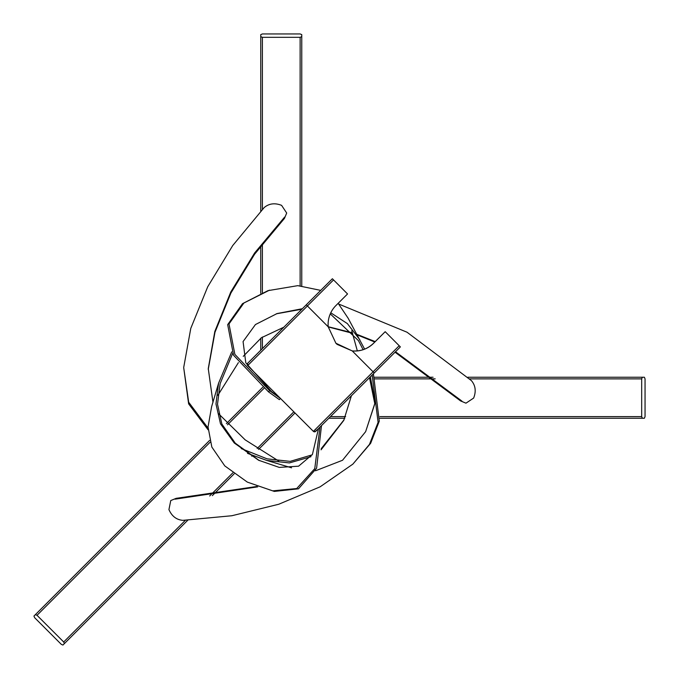<?xml version="1.0" encoding="UTF-8"?>
<svg xmlns="http://www.w3.org/2000/svg" width="679" height="679" viewBox="0 0 679 679"><rect width="100%" height="100%" fill="white"/><g stroke="black" fill="none" stroke-linecap="round" stroke-linejoin="round"><path stroke-width="1.02" d="M316.185 430.197A1.638 1.638 0 0 1 313.384 431.36L247.64 365.616A1.638 1.638 0 0 1 247.64 363.299L247.64 365.616L313.384 431.36L315.701 431.36L374.239 372.966L352.274 350.941L335.893 343.226L328.22 326.828A26.651 26.651 -44.9 0 1 335.935 305.542L347.546 293.956L332.379 278.746L306.254 304.812L307.417 305.974L247.64 365.616M187.769 520.224L62.943 645.05L61.305 644.363L34.637 617.695L33.95 616.057L209.616 440.399M64.369 643.624L63.69 641.986L37.014 615.31L35.376 614.631M295.009 412.985L258.555 449.439M252.469 455.524L251.773 456.22M234.111 473.883L212.349 495.645M226.362 423.645L262.697 387.31M264.454 385.553L266.015 383.991M607.909 377.235L644.379 377.235L645.05 378.874L645.05 416.6L644.379 418.239L642.359 418.239L644.379 418.239M644.379 377.235L642.359 377.235L641.68 378.874L641.68 416.6L642.359 418.239L379.731 418.239M374.324 377.235L433.083 377.235M467.839 377.235L642.359 377.235M344.839 418.239L328.857 418.239M260.761 71.091L260.761 34.621L262.4 33.95L300.126 33.95L301.765 34.621L301.765 36.641L301.765 34.621M260.761 34.621L260.761 36.641L262.4 37.32L300.126 37.32L301.765 36.641L301.765 285.808M260.761 350.211L260.761 338.218M260.761 293.294L260.761 245.917M260.761 211.161L260.761 36.641M313.384 431.36L399.21 345.738L385.197 331.692L373.586 343.277A26.651 26.651 -44.9 0 1 352.274 350.941M335.867 343.209L337.123 344.38L352.248 350.916C360.481 351.51 367.594 348.955 373.56 343.251L385.197 331.692M399.21 345.738L400.364 346.901L374.239 372.966M286.699 213.036L284.45 218.417L286.699 213.036L281.59 205.355C274.859 202.724 269.045 203.471 264.148 207.596L232.736 245.526L207.732 286.75L190.791 328.356L183.686 367.56L188.686 402.223L208.046 428.067M241.24 448.581L267.102 458.843L290.137 461.372L312.187 454.854M321.175 448.743L344.117 419.707M284.62 217.085L254.617 252.987L230.775 291.995L214.819 331.471L208.266 368.587L212.977 402.409M218.604 413.766L245.17 439.856L278.772 461.083M315.489 470.785L342.53 460.269L365.642 431.649L375.232 402.503L370.335 376.862M284.45 218.417L254.642 254.158L230.928 292.988L214.963 332.32L208.241 369.368M247.504 453.351L266.745 460.43L291.563 467.823M365.642 431.649L374.766 403.589L369.503 377.685M183.686 367.56L188.635 403.869L208.08 429.782M266.745 460.43L289.373 462.934L310.974 456.721M321.048 449.837L343.744 420.437L351.433 395.713M465.964 403.173L460.583 400.924L465.964 403.173L473.645 398.064C476.276 391.333 475.529 385.519 471.404 380.622L407.027 332.218L338.813 304.082M232.6 353.538L220.157 383.576L217.509 404.2L221.855 424.01L235.257 443.158L259.293 460.591M461.915 401.094L395.501 351.756M375.207 341.613L356.67 334.238M352.486 332.829L328.212 326.718M283.822 327.202L261.381 337.752L243.243 356.356M238.38 362.654L217.917 395.246M231.751 351.883L218.57 383.219L211.627 406.619L208.046 426.938L211.831 447.045L224.783 465.904L247.351 482.115L274.324 491.418L298.488 488.812L316.584 468.247L321.507 425.572M460.583 400.924L395.042 352.214M374.8 342.021L357.001 334.823M352.647 333.321L328.229 326.938M247.351 482.115L272.669 490.858L296.715 488.532L314.767 468.62L319.987 427.091M218.57 383.219L215.973 403.971L220.505 423.857L234.221 442.954L258.563 460.218L279.256 467.398L298.59 466.193L312.416 454.463L318.502 428.568M170.76 500.559L176.158 498.335L170.76 500.559L168.935 509.598C171.838 516.218 176.481 519.808 182.855 520.343L231.887 515.734L278.721 504.259L320.115 486.826L352.859 464.13L369.461 444.397L378.101 422.321L372.16 375.046M363.104 349.685L358.427 340.603L330.274 313.885M301.832 309.242L276.302 313.817M280.512 398.488L279.358 399.642L268.485 391.842L269.665 390.722L280.512 398.488L271.362 391.469L245.798 362.798L243.074 341.571L255.44 324.554L277.074 313.562L302.367 308.707M175.097 499.167L257.723 486.86M357.332 350.907L351.764 330.758M320.717 290.383L297.775 285.655L267.984 290.646L242.513 303.674L227.677 324.655L233.551 355.253L268.485 391.842M176.158 498.335L256.772 486.487M364.623 349.133L348.166 318.264L338.15 303.326M269.521 290.154L243.905 303.004L228.993 323.942L234.866 354.379L269.665 390.722M352.859 464.13L370.649 443.294L379.298 421.124L373.391 373.815M359.802 339.729L347.368 323.594L330.775 312.79M37.014 615.31L210.117 442.216M227.499 424.825L263.978 388.346M265.676 386.648L267.178 385.154M63.69 641.986L185.384 520.292M209.684 495.984L232.787 472.89M257.163 448.505L293.846 411.822M641.68 416.6L379.909 416.6M345.619 416.6L330.503 416.6M641.68 378.874L469.579 378.874M435.205 378.874L374.757 378.874M300.126 37.32L300.126 285.715M262.4 37.32L262.4 209.421M262.4 243.795L262.4 292.624M262.4 337.005L262.4 348.573M328.22 326.828L307.417 305.974L333.542 279.909M306.263 304.82L247.64 363.299"/></g></svg>
